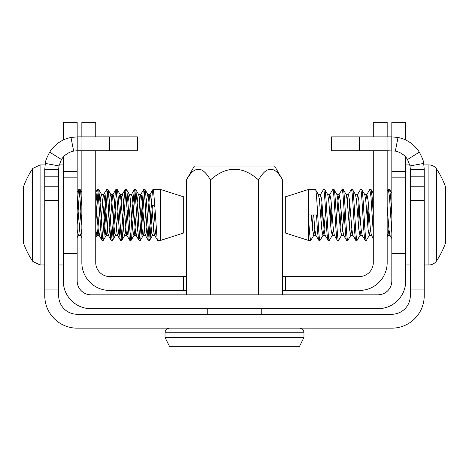 <?xml version="1.0" encoding="UTF-8"?>
<svg xmlns="http://www.w3.org/2000/svg" width="469" height="469" viewBox="0 0 469 469"><rect width="100%" height="100%" fill="white"/><g stroke="black" fill="none" stroke-linecap="round" stroke-linejoin="round"><path stroke-width="0.7" d="M391.826 177.862L405.72 177.862L405.72 253.377L391.826 253.377L391.826 171.461L405.72 171.461L405.72 157.062M391.826 253.377L391.826 280.925A13.894 13.894 0 0 1 377.926 294.819L91.074 294.819A13.894 13.894 0 0 1 77.174 280.925L77.174 253.377L63.28 253.377L63.28 280.925A27.788 27.788 0 0 0 91.074 308.713L377.926 308.713A27.788 27.788 0 0 0 405.72 280.925L405.72 253.377M63.28 140.002L63.28 122.303L77.174 122.303L77.174 136.866M77.174 150.76L77.174 253.377M63.28 157.062L63.28 253.377M391.826 136.866L391.826 122.303L405.72 122.303L405.72 140.002M391.826 171.461L391.826 150.76M405.72 177.862L405.72 171.461M424.222 169.286L410.322 169.286L410.322 295.746A18.526 18.526 0 0 1 391.797 314.271L77.203 314.271A18.526 18.526 0 0 1 58.678 295.746L58.678 169.286L44.778 169.286L44.778 295.746A32.42 32.42 0 0 0 77.203 328.165L391.797 328.165A32.42 32.42 0 0 0 424.222 295.746L424.222 169.286L423.683 163.423L410.017 165.932L407.532 159.501A18.526 18.526 0 0 0 395.355 151.106L387.066 150.76L387.066 136.866L391.797 136.866L391.797 150.76M410.322 289.953L424.222 289.953M410.322 176.795L424.222 176.795M58.678 289.953L44.778 289.953M58.678 176.795L44.778 176.795M410.322 169.286L410.017 165.932M423.683 163.423C423.8 161.653 422.346 157.901 419.327 152.161L407.532 159.501M419.327 152.161A32.42 32.42 0 0 0 398.023 137.47L395.355 151.106M398.023 137.47L391.797 136.866M387.066 150.76L331.483 150.76L331.483 136.866L387.066 136.866M359.277 150.76L359.277 136.866M73.645 151.106L70.977 137.47L77.203 136.866L77.203 150.76L73.645 151.106A18.526 18.526 0 0 0 61.468 159.501L58.983 165.932L58.678 169.286M70.977 137.47A32.42 32.42 0 0 0 49.673 152.161L61.468 159.501M49.673 152.161C46.642 157.93 45.188 161.682 45.317 163.423L58.983 165.932M45.317 163.423L44.778 169.286M109.723 150.76L81.934 150.76L81.934 136.866L109.723 136.866L109.723 150.76L137.517 150.76L137.517 136.866L109.723 136.866M81.934 150.76L77.203 150.76M77.203 136.866L81.934 136.866M282.631 179.955C274.635 165.686 266.615 165.686 258.566 179.955C242.496 165.692 226.457 165.692 210.434 179.955C202.438 165.686 194.418 165.686 186.369 179.955L194.389 166.061L274.611 166.061L282.631 179.955L282.631 294.819M181.016 308.713L181.016 314.271M207.761 308.713L207.761 314.271M261.239 308.713L261.239 314.271M287.984 308.713L287.984 314.271M258.566 179.955L258.566 294.819M186.369 179.955L186.369 294.819M210.434 179.955L210.434 294.819M186.369 276.54L109.646 276.54A13.894 13.894 0 0 1 95.752 262.646L95.752 150.76M282.631 276.54L359.383 276.54A13.894 13.894 0 0 0 373.277 262.646L373.277 150.76M387.171 150.76L387.171 262.646A27.788 27.788 0 0 1 359.383 290.434L285.463 290.434L285.463 276.54M183.567 276.54L183.567 290.434L186.369 290.434M282.631 290.434L285.463 290.434M183.567 290.434L109.646 290.434A27.788 27.788 0 0 1 81.852 262.646L81.852 150.76M387.171 136.866L387.171 122.303L373.277 122.303L373.277 136.866M81.852 136.866L81.852 122.303L95.752 122.303L95.752 136.866M169.655 328.165A4.631 4.631 0 0 0 165.024 332.802L165.024 337.434L303.976 337.434L299.345 346.697L169.655 346.697L165.024 337.434M299.345 328.165A4.631 4.631 0 0 1 303.976 332.802L303.976 337.434M313.667 214.937L314.822 229.405L315.807 235.245L318.873 240.409C318.105 238.903 317.331 230.408 316.557 214.937L308.455 214.937C309.223 230.408 309.997 238.903 310.771 240.409L313.843 235.245L314.822 229.405M319.453 200.468L320.614 194.477L321.769 200.468L324.085 229.405L325.07 235.245L328.136 240.409C326.594 241.986 325.052 187.893 323.504 189.464L320.438 194.629M328.716 200.468L329.877 194.477L331.032 200.468L333.348 229.405L334.333 235.245L337.404 240.409C335.857 241.986 334.315 187.893 332.767 189.464L329.701 194.629M336.502 219.445L337.979 200.468L339.14 194.477L340.295 200.468L342.61 229.405L343.595 235.245L346.667 240.409C345.12 241.986 343.578 187.893 342.036 189.464L338.964 194.629M347.242 200.468L348.403 194.477L349.557 200.468L351.873 229.405L352.858 235.245L355.93 240.409C354.382 241.986 352.84 187.893 351.299 189.464L348.227 194.629M356.504 200.468L357.665 194.477L358.82 200.468L361.136 229.405L362.121 235.245L365.193 240.409C363.645 241.986 362.103 187.893 360.561 189.464L357.489 194.629M365.767 200.468L366.928 194.477L368.089 200.468L370.404 229.405L371.384 235.245L373.277 238.498M387.171 206.841L388.93 229.405L389.909 235.245L391.826 238.533M387.171 191.375L388.35 189.464L389.505 196.927L391.826 232.958M366.752 194.629L369.824 189.464L370.979 196.927L373.277 232.671M367.25 219.445L368.271 202.426M357.988 219.445L359.008 202.426M348.725 219.445L349.739 202.426M339.462 219.445L340.476 202.426M330.199 219.445L331.214 202.426M320.937 219.445L321.951 202.426M311.352 214.937L312.506 229.405L313.843 235.245M323.106 235.245L320.034 240.409C318.492 241.986 316.944 187.893 315.403 189.464L318.474 194.629L319.453 200.468L321.769 229.405L322.93 235.397L324.085 229.405L325.568 210.429M332.369 235.245L329.297 240.409C327.755 241.986 326.207 187.893 324.665 189.464L327.737 194.629L328.716 200.468L331.032 229.405L332.193 235.397L333.348 229.405M341.631 235.245L338.559 240.409C337.018 241.986 335.47 187.893 333.928 189.464L337 194.629L337.979 200.468L340.295 229.405L341.455 235.397L342.61 229.405L344.094 210.429M350.894 235.245L347.822 240.409C346.28 241.986 344.733 187.893 343.191 189.464L346.263 194.629L347.242 200.468L349.557 229.405L350.718 235.397L351.873 229.405M360.157 235.245L357.085 240.409C355.543 241.986 353.995 187.893 352.454 189.464L355.525 194.629L356.504 200.468L358.82 229.405L359.981 235.397L361.136 229.405M369.42 235.245L366.348 240.409C364.806 241.986 363.258 187.893 361.716 189.464L364.788 194.629L365.767 200.468L368.089 229.405L369.244 235.397L370.404 229.405M387.171 233.726L387.945 235.245L388.93 229.405M312.325 227.447L313.087 214.937M321.587 227.447L322.608 210.429M330.85 227.447L331.87 210.429M340.113 227.447L341.133 210.429M349.376 227.447L350.396 210.429M358.638 227.447L359.659 210.429M367.901 227.447L368.921 210.429M369.824 189.464L371.12 189.587L372.14 196.927L373.277 214.55M387.171 215.324L387.447 210.429M388.35 189.464L389.645 189.587L390.665 196.927L391.826 214.949M424.222 264.962L428.918 264.962A9.263 9.263 0 0 0 436.651 260.793A83.371 83.371 0 0 0 445.55 242.942L445.55 186.932A83.371 83.371 0 0 0 436.651 169.086A9.263 9.263 0 0 0 428.918 164.918L423.923 164.918M409.8 164.918L405.72 164.918M410.322 264.962L405.72 264.962M310.771 240.409L308.455 240.409L308.455 189.464L285.299 196.874L285.299 232.999L308.455 240.409M315.403 189.464L308.455 189.464M324.665 189.464L323.504 189.464M320.034 240.409L318.873 240.409M333.928 189.464L332.767 189.464M329.297 240.409L328.136 240.409M343.191 189.464L342.036 189.464M338.559 240.409L337.404 240.409M352.454 189.464L351.299 189.464M347.822 240.409L346.667 240.409M361.716 189.464L360.561 189.464M357.085 240.409L355.93 240.409M366.348 240.409L365.193 240.409M154.758 205.182L152.443 205.182L154.852 206.776M155.075 210.593L153.017 233.838L152.443 235.397L151.862 233.843L150.701 222.775L148.386 196.036L147.811 194.477L147.231 196.03L146.469 202.303M145.812 210.593L143.754 233.838L143.174 235.397L142.599 233.843L141.439 222.775L139.123 196.036L138.736 194.641L135.805 189.593L134.339 189.593L132.756 205.182L130.441 238.475M146.832 227.571L146.07 233.838L145.496 235.397L144.915 233.843L142.599 207.116L141.439 196.036L140.858 194.477L138.543 194.477L137.968 196.03L137.206 202.303M136.549 210.593L134.492 233.838L133.911 235.397L133.337 233.843L132.176 222.775L129.86 196.036L129.28 194.477L128.705 196.03L127.943 202.303M127.287 210.593L125.229 233.838L124.648 235.397L124.074 233.843L122.913 222.775L120.597 196.036L120.017 194.477L119.443 196.03L118.68 202.303M118.024 210.593L115.966 233.838L115.386 235.397L114.811 233.843L113.65 222.775L111.335 196.036L110.754 194.477L110.18 196.03L109.418 202.303M108.761 210.593L106.703 233.838L106.123 235.397L105.548 233.843L103.233 207.116L101.685 194.641L98.754 189.593L97.288 189.593L95.752 204.42M109.781 227.571L109.019 233.838L108.439 235.397L107.864 233.843L105.548 207.116L104.388 196.036L103.807 194.477L101.492 194.477L100.911 196.03L100.155 202.303M99.498 210.593L97.441 233.838L96.86 235.397L95.752 229.845M81.852 200.034L81.629 202.303M80.973 210.593L78.915 233.838L78.335 235.397L77.174 229.405M81.852 205.973L80.65 191.405L80.07 189.464L78.757 189.593L78.335 191.399L77.174 205.188M81.852 225.454L79.496 191.405L77.174 224.686M152.443 205.182L150.127 238.469L149.699 240.28L148.233 240.28L146.65 224.698L144.335 191.405L140.864 238.469L140.436 240.28L139.123 240.409L138.548 238.475L137.388 224.698L135.072 191.405L131.596 238.469L131.173 240.28L129.86 240.409L129.28 238.475L128.125 224.698L125.809 191.405L122.333 238.469L121.911 240.28L120.597 240.409L120.017 238.475L118.862 224.698L116.547 191.405L113.07 238.469L112.648 240.28L111.335 240.409L110.754 238.475L109.599 224.698L107.284 191.405L104.968 224.674L103.807 238.469L103.227 240.409L102.652 238.475L100.337 205.199L98.754 189.593M103.227 240.409L101.92 240.28L101.492 238.475L98.021 191.405L95.752 223.906M112.49 240.409L111.915 238.475L110.754 224.698L108.439 191.405L107.858 189.464L106.551 189.593L106.123 191.399L102.652 238.475M121.758 240.409L121.178 238.475L118.862 205.199L117.701 191.405L117.127 189.464L115.814 189.593L115.386 191.399L111.915 238.475M131.021 240.409L130.441 238.475L128.125 205.199L126.964 191.405L126.39 189.464L125.076 189.593L124.648 191.399L121.178 238.475M140.284 240.409L139.703 238.475L137.388 205.199L135.805 189.593M149.547 240.409L148.966 238.475L146.65 205.199L145.496 191.405L144.915 189.464L143.602 189.593L143.18 191.399L139.703 238.475M156.095 227.571L155.333 233.838L154.758 235.397L154.178 233.843L151.862 207.116L150.701 196.036L150.127 194.477L149.547 196.03L147.489 219.281M140.858 194.477L140.284 196.03L138.226 219.281M137.569 227.571L136.807 233.838L136.227 235.397L135.652 233.843L133.337 207.116L132.176 196.036L131.596 194.477L131.021 196.03L128.963 219.281M128.307 227.571L127.545 233.838L126.964 235.397L126.39 233.843L124.074 207.116L122.913 196.036L122.333 194.477L121.758 196.03L119.701 219.281M119.044 227.571L118.282 233.838L117.701 235.397L117.127 233.843L114.811 207.116L113.65 196.036L113.07 194.477L112.496 196.03L110.432 219.281M103.807 194.477L103.233 196.03L101.169 219.281M100.513 227.571L99.756 233.838L99.176 235.397L98.596 233.843L95.752 200.92M81.852 228.954L81.231 233.838L80.65 235.397L80.07 233.843L77.174 200.474M160.545 240.409L183.701 232.999L183.701 196.874L160.545 189.464L160.545 240.409L157.648 240.409L157.074 238.475L154.758 205.199L153.598 191.405L153.017 189.464L152.443 191.399L151.282 205.182L148.966 238.475M144.335 191.405L143.754 189.464M135.072 191.405L134.492 189.464M125.809 191.405L125.229 189.464M116.547 191.405L115.966 189.464M107.284 191.405L106.703 189.464M98.021 191.405L97.441 189.464M79.496 191.405L78.915 189.464M32.349 260.793L32.349 169.086A83.371 83.371 0 0 0 23.45 186.932L23.45 242.942A83.371 83.371 0 0 0 32.349 260.793L32.83 261.456L40.082 264.962L44.778 264.962M77.174 177.862L63.28 177.862M410.322 186.785L424.222 186.785M410.322 200.703L424.222 200.703M58.678 200.703L44.778 200.703M58.678 186.785L44.778 186.785M303.976 332.802L165.024 332.802M428.918 264.962L428.918 164.918M436.651 260.793L436.651 169.086M32.349 169.086L32.83 168.418L40.082 164.918L40.082 264.962M77.174 171.461L63.28 171.461M313.667 235.397L315.983 235.397M318.299 194.477L320.614 194.477M322.93 235.397L325.246 235.397M327.561 194.477L329.877 194.477M332.193 235.397L334.508 235.397M336.824 194.477L339.14 194.477M341.455 235.397L343.771 235.397M346.087 194.477L348.403 194.477M350.718 235.397L353.034 235.397M355.35 194.477L357.665 194.477M359.981 235.397L362.297 235.397M364.612 194.477L366.928 194.477M369.244 235.397L371.559 235.397M387.769 235.397L390.085 235.397M371.12 189.587L373.277 193.298M387.171 236.575L387.945 235.245M389.645 189.587L391.826 193.334M152.63 235.233L149.699 240.28M147.999 194.641L145.068 189.593M143.367 235.233L140.436 240.28M134.105 235.233L131.173 240.28M129.473 194.641L126.542 189.593M124.842 235.233L121.911 240.28M120.211 194.641L117.279 189.593M115.579 235.233L112.648 240.28M110.948 194.641L108.017 189.593M106.316 235.233L103.385 240.28M97.054 235.233L95.752 237.472M81.852 192.401L80.222 189.593M78.522 235.233L77.174 237.554M154.758 235.397L152.443 235.397M150.127 194.477L147.811 194.477M145.496 235.397L143.174 235.397M136.227 235.397L133.911 235.397M131.596 194.477L129.28 194.477M126.964 235.397L124.648 235.397M122.333 194.477L120.017 194.477M117.701 235.397L115.386 235.397M113.07 194.477L110.754 194.477M108.439 235.397L106.123 235.397M99.176 235.397L96.86 235.397M80.65 235.397L78.335 235.397M157.496 240.28L154.565 235.233M152.865 189.593L149.933 194.641M148.233 240.28L145.302 235.233M143.602 189.593L140.671 194.641M138.971 240.28L136.039 235.233M134.339 189.593L131.408 194.641M129.708 240.28L126.777 235.233M125.076 189.593L122.145 194.641M120.445 240.28L117.514 235.233M115.814 189.593L112.882 194.641M111.182 240.28L108.251 235.233M106.551 189.593L103.62 194.641M101.92 240.28L98.988 235.233M97.288 189.593L95.752 192.243M81.852 237.631L80.457 235.233M78.757 189.593L77.174 192.319M58.678 264.962L63.28 264.962M153.017 189.464L160.545 189.464M40.082 164.918L45.077 164.918M59.2 164.918L63.28 164.918"/></g></svg>
